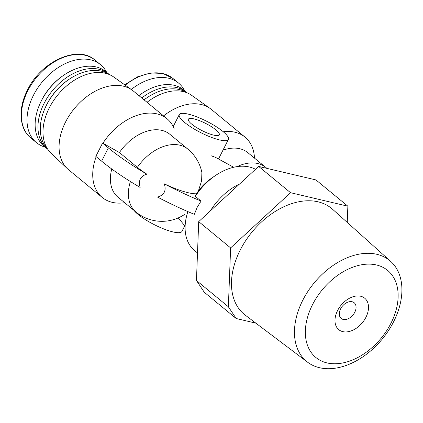 <?xml version="1.0" encoding="UTF-8"?>
<svg xmlns="http://www.w3.org/2000/svg" width="423" height="423" viewBox="0 0 423 423"><rect width="100%" height="100%" fill="white"/><g stroke="black" fill="none" stroke-linecap="round" stroke-linejoin="round"><path stroke-width="0.63" d="M340.589 308.922A10.194 6.884 129.5 0 0 341.202 318.461A10.194 6.884 129.5 0 0 352.999 314.971A10.194 6.884 129.5 0 0 354.157 302.72A10.194 6.884 129.5 0 0 340.589 308.922M222.942 150.218A40.772 27.548 -50.5 0 1 247.82 152.634L265.808 167.445A40.772 27.548 -50.5 0 0 237.187 166.593M223.275 131.764A50.966 34.432 -50.5 0 1 245.017 137.126A50.966 34.432 -50.5 0 1 254.403 156.748L254.514 158.149M255.529 169.306A50.966 34.432 129.5 0 0 215.619 175.423A50.966 34.432 129.5 0 0 195.31 196.346L196.457 193.797A40.048 9.322 -153.2 0 1 164.272 183.825C166.498 190.593 164.267 195.019 157.568 197.097A105.755 24.613 -153.2 0 0 194.342 214.339L197.113 207.466L201.047 201.068A105.755 24.613 -153.2 0 1 164.272 183.825M215.619 175.423L212.097 177.808A40.772 27.548 129.5 0 0 198.44 190.847L196.457 193.797M239.64 183.936A50.966 34.432 129.5 0 0 210.395 210.866M187.897 211.616A50.966 34.432 129.5 0 0 194.612 250.58L197.509 252.965M195.31 196.346L201.047 201.068M174.08 128.407A50.966 34.432 129.5 0 0 167.032 118.763A50.966 34.432 129.5 0 0 102.942 143.217L119.418 152.555A40.772 27.548 129.5 0 1 169.835 134.271L187.823 149.081A40.772 40.772 0 0 1 201.871 172.484L201.634 180.684L198.44 190.847M146.85 174.16A105.755 24.613 -153.2 0 1 108.341 147.897L102.54 143.122L95.836 156.394L101.636 161.174A105.755 24.613 -153.2 0 0 140.145 187.431C138.199 180.515 140.431 176.09 146.85 174.16A40.048 9.322 -153.2 0 1 137.401 167.36L119.418 152.555M211.431 155.87L215.191 157.234M219.5 139.907A27.521 6.403 26.8 0 0 228.399 139.416A27.521 6.403 26.8 0 0 206.72 121.29A27.521 6.403 26.8 0 0 179.267 114.601A27.521 6.403 26.8 0 0 191.952 127.661A27.521 6.403 26.8 0 0 219.5 139.907M134.033 210.421A27.521 6.403 26.8 0 0 173.012 231.931A27.521 6.403 26.8 0 0 181.916 231.439L184.777 225.776M163.564 115.902A50.966 34.432 -50.5 0 1 210.051 108.415A50.966 34.432 -50.5 0 1 211.368 109.42L245.017 137.126M147.035 102.297A49.364 33.348 -50.5 0 1 191.672 95.349L210.051 108.415M167.032 118.763L133.382 91.056A50.966 34.432 129.5 0 0 132.066 90.051L113.687 76.986A49.364 33.348 129.5 0 0 57.835 94.874A49.364 33.348 129.5 0 0 51.003 153.115L67.352 168.65A50.966 34.432 129.5 0 0 68.589 169.745L102.239 197.451A50.966 34.432 129.5 0 0 123.305 202.892L124.695 202.733M144.074 99.86A48.418 32.708 -50.5 0 1 147.267 97.549A48.418 32.708 -50.5 0 1 186.903 92.753M144.042 99.828A46.377 31.334 -50.5 0 1 146.564 98.025L147.267 97.549M141.753 97.946A48.418 32.708 -50.5 0 1 186.543 92.277A48.418 32.708 -50.5 0 1 187.262 92.896M138.924 95.619A48.418 32.708 -50.5 0 1 142.117 93.309A48.418 32.708 -50.5 0 1 183.709 89.951L186.543 92.277M138.887 95.587A46.255 31.249 -50.5 0 1 141.372 93.816L142.117 93.309M131.246 89.465A50.459 34.089 -50.5 0 1 178.554 83.061A50.459 34.089 -50.5 0 1 184.661 90.734M213.694 135.127A17.327 4.034 26.8 0 0 219.299 134.821A17.327 4.034 26.8 0 0 205.652 123.41A17.327 4.034 26.8 0 0 188.367 119.196A17.327 4.034 26.8 0 0 196.351 127.418A17.327 4.034 26.8 0 0 213.694 135.127M255.852 323.146L236.171 318.508L204.261 292.24L196.452 280.497L228.362 306.77L230.62 247.899L290.559 192.703L347.865 206.197L347.241 222.424M196.452 280.497L198.71 221.626L230.62 247.899M198.71 221.626L258.649 166.435L290.559 192.703M258.649 166.435L315.955 179.928L347.865 206.197M236.171 318.508L228.362 306.77M307.648 362.236L245.335 315.209A68.648 46.377 -50.5 0 1 252.119 231.915A68.648 46.377 -50.5 0 1 332.563 209.263L390.678 261.388A65.343 44.145 129.5 0 0 302.741 300.309A65.343 44.145 129.5 0 0 307.648 362.236A65.343 44.145 129.5 0 0 393.633 321.713A65.343 44.145 129.5 0 0 390.678 261.388M337.565 310.598A20.389 13.774 129.5 0 0 351.09 330.934A20.389 13.774 129.5 0 0 366.572 300.277A20.389 13.774 129.5 0 0 337.565 310.598M312.502 304.697A56.423 38.118 129.5 0 0 349.937 360.972A56.423 38.118 129.5 0 0 392.787 276.14A56.423 38.118 129.5 0 0 312.502 304.697M111.757 168.989A40.772 27.548 129.5 0 0 118.001 197.224L135.989 212.034A40.772 40.772 0 0 0 184.613 214.419M96.169 156.669A50.966 34.432 129.5 0 0 102.239 197.451M132.066 90.051A50.966 34.432 129.5 0 0 74.406 108.515A50.966 34.432 129.5 0 0 67.352 168.65M106.675 72.37A50.459 34.089 129.5 0 0 100.568 64.698A50.459 34.089 129.5 0 0 33.401 95.387A50.459 34.089 129.5 0 0 36.426 142.604A50.459 34.089 129.5 0 0 45.129 147.125M109.277 74.533A48.418 32.708 129.5 0 0 108.552 73.914L105.724 71.582A48.418 32.708 129.5 0 0 64.132 74.945L63.387 75.447A46.255 31.249 129.5 0 0 41.549 100.373A46.255 31.249 129.5 0 0 39.841 104.047L39.487 104.878A48.418 32.708 129.5 0 0 44.172 146.342L47.006 148.669A48.418 32.708 129.5 0 0 47.751 149.261M64.132 74.945A48.418 32.708 129.5 0 0 41.274 101.034A48.418 32.708 129.5 0 0 39.487 104.878M108.552 73.914A48.418 32.708 129.5 0 0 44.103 103.36A48.418 32.708 129.5 0 0 47.006 148.669M108.917 74.385A48.418 32.708 129.5 0 0 69.282 79.186L68.579 79.661A46.377 31.334 129.5 0 0 46.683 104.65A46.377 31.334 129.5 0 0 44.97 108.336L44.637 109.118A48.418 32.708 129.5 0 0 47.54 148.938M69.282 79.186A48.418 32.708 129.5 0 0 46.424 105.274A48.418 32.708 129.5 0 0 44.637 109.118M102.54 143.122L102.942 143.217M187.823 149.081A40.772 27.548 129.5 0 0 137.401 167.36M130.4 181.536A40.772 27.548 129.5 0 0 135.989 212.034M125.229 85.187A50.459 34.089 -50.5 0 1 172.954 78.451L178.554 83.061M27.807 90.776A50.459 34.089 129.5 0 0 30.826 137.993C19.252 128.856 17.84 108.621 27.405 90.189C41.057 61.24 78.096 44.568 94.969 60.087A50.459 34.089 129.5 0 0 27.807 90.776M101.636 161.174L108.341 147.897M178.252 217.908L185.131 226.205M215.207 157.208L233.66 167.265M218.506 159.006L228.399 139.416M173.229 126.556L179.267 114.601M266.897 168.375A40.772 40.772 0 0 0 265.808 167.445M124.695 84.812L137.544 76.833L150.715 72.92L162.924 73.475L172.954 78.451M30.826 137.993L36.426 142.604M94.969 60.087L100.568 64.698"/></g></svg>

